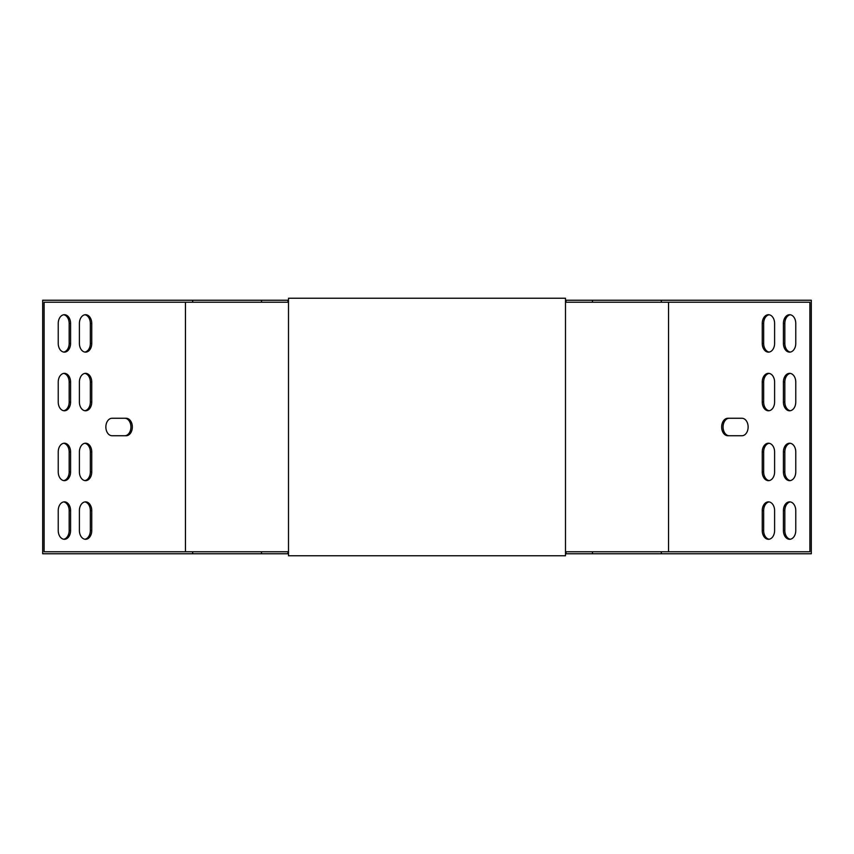 <?xml version="1.0" encoding="UTF-8"?>
<svg xmlns="http://www.w3.org/2000/svg" width="854" height="854" viewBox="0 0 854 854"><rect width="100%" height="100%" fill="white"/><g stroke="black" fill="none" stroke-linecap="round" stroke-linejoin="round"><path stroke-width="1.28" d="M565.497 300.234L811.3 300.234L811.3 553.766L565.497 553.766M288.503 553.766L42.7 553.766L42.7 300.234L192.684 300.234L192.684 302.231L44.109 302.231L44.109 551.769L288.503 551.769M661.316 300.234L661.316 302.231L809.891 302.231L809.891 551.769L565.497 551.769M288.503 300.234L192.684 300.234M661.316 302.231L565.497 302.231M288.503 302.231L192.684 302.231M790.302 480.588A8.732 6.181 90 0 1 784.837 471.92L784.837 451.958A8.732 6.181 90 0 1 790.302 443.279M769.134 480.588A8.732 6.181 90 0 1 763.657 471.92L763.657 451.958A8.732 6.181 90 0 1 769.134 443.279M769.134 352.083A8.732 6.181 90 0 1 763.657 343.404L763.657 323.442A8.732 6.181 90 0 1 769.134 314.763M769.134 539.237A8.732 6.181 90 0 1 763.657 530.558L763.657 510.596A8.732 6.181 90 0 1 769.134 501.917M790.302 539.237A8.732 6.181 90 0 1 784.837 530.558L784.837 510.596A8.732 6.181 90 0 1 790.302 501.917M790.302 352.083A8.732 6.181 90 0 1 784.837 343.404L784.837 323.442A8.732 6.181 90 0 1 790.302 314.763M729.252 435.732A8.732 6.181 90 0 1 723.071 427A8.732 6.181 90 0 1 729.252 418.268M769.134 410.721A8.732 6.181 90 0 1 763.657 402.042L763.657 382.08A8.732 6.181 90 0 1 769.134 373.411M790.302 410.721A8.732 6.181 90 0 1 784.837 402.042L784.837 382.08A8.732 6.181 90 0 1 790.302 373.411M783.417 471.92L783.417 451.958A8.732 6.181 90 0 1 789.598 443.215A8.732 6.181 90 0 1 795.768 451.958L795.768 471.92A8.732 6.181 90 0 1 789.598 480.653A8.732 6.181 90 0 1 783.417 471.92L784.837 471.92M762.248 471.92L762.248 451.958A8.732 6.181 90 0 1 768.419 443.215A8.732 6.181 90 0 1 774.599 451.958L774.599 471.92A8.732 6.181 90 0 1 768.419 480.653A8.732 6.181 90 0 1 762.248 471.92L763.657 471.92M774.599 323.442L774.599 343.404A8.732 6.181 90 0 1 768.419 352.136A8.732 6.181 90 0 1 762.248 343.404L762.248 323.442A8.732 6.181 90 0 1 768.419 314.71A8.732 6.181 90 0 1 774.599 323.442M762.248 530.558L762.248 510.596A8.732 6.181 90 0 1 768.419 501.864A8.732 6.181 90 0 1 774.599 510.596L774.599 530.558A8.732 6.181 90 0 1 768.419 539.29A8.732 6.181 90 0 1 762.248 530.558L763.657 530.558M668.554 551.769L668.554 302.231M783.417 530.558L783.417 510.596A8.732 6.181 90 0 1 789.598 501.864A8.732 6.181 90 0 1 795.768 510.596L795.768 530.558A8.732 6.181 90 0 1 789.598 539.29A8.732 6.181 90 0 1 783.417 530.558L784.837 530.558M795.768 323.442L795.768 343.404A8.732 6.181 90 0 1 789.598 352.136A8.732 6.181 90 0 1 783.417 343.404L783.417 323.442A8.732 6.181 90 0 1 789.598 314.71A8.732 6.181 90 0 1 795.768 323.442M727.843 418.268L741.955 418.268A8.732 6.181 90 0 1 748.136 427A8.732 6.181 90 0 1 741.955 435.732L727.843 435.732A8.732 6.181 90 0 1 721.662 427A8.732 6.181 90 0 1 727.843 418.268M774.599 382.08L774.599 402.042A8.732 6.181 90 0 1 768.419 410.785A8.732 6.181 90 0 1 762.248 402.042L762.248 382.08A8.732 6.181 90 0 1 768.419 373.347A8.732 6.181 90 0 1 774.599 382.08M795.768 382.08L795.768 402.042A8.732 6.181 90 0 1 789.598 410.785A8.732 6.181 90 0 1 783.417 402.042L783.417 382.08A8.732 6.181 90 0 1 789.598 373.347A8.732 6.181 90 0 1 795.768 382.08M661.316 553.766L661.316 551.769M185.446 551.769L185.446 302.231M58.232 402.042A8.732 6.181 90 0 0 64.402 410.785A8.732 6.181 90 0 0 70.583 402.042L70.583 382.08A8.732 6.181 90 0 0 64.402 373.347A8.732 6.181 90 0 0 58.232 382.08L58.232 402.042M70.583 451.958A8.732 6.181 90 0 0 64.402 443.215A8.732 6.181 90 0 0 58.232 451.958L58.232 471.92A8.732 6.181 90 0 0 64.402 480.653A8.732 6.181 90 0 0 70.583 471.92L70.583 451.958L69.163 451.958A8.732 6.181 90 0 0 63.698 443.279M79.401 402.042A8.732 6.181 90 0 0 85.581 410.785A8.732 6.181 90 0 0 91.752 402.042L91.752 382.08A8.732 6.181 90 0 0 85.581 373.347A8.732 6.181 90 0 0 79.401 382.08L79.401 402.042M91.752 451.958A8.732 6.181 90 0 0 85.581 443.215A8.732 6.181 90 0 0 79.401 451.958L79.401 471.92A8.732 6.181 90 0 0 85.581 480.653A8.732 6.181 90 0 0 91.752 471.92L91.752 451.958L90.343 451.958A8.732 6.181 90 0 0 84.866 443.279M112.045 418.268A8.732 6.181 90 0 0 105.864 427A8.732 6.181 90 0 0 112.045 435.732L126.157 435.732A8.732 6.181 90 0 0 132.338 427A8.732 6.181 90 0 0 126.157 418.268L112.045 418.268M79.401 343.404A8.732 6.181 90 0 0 85.581 352.136A8.732 6.181 90 0 0 91.752 343.404L91.752 323.442A8.732 6.181 90 0 0 85.581 314.71A8.732 6.181 90 0 0 79.401 323.442L79.401 343.404M58.232 343.404A8.732 6.181 90 0 0 64.402 352.136A8.732 6.181 90 0 0 70.583 343.404L70.583 323.442A8.732 6.181 90 0 0 64.402 314.71A8.732 6.181 90 0 0 58.232 323.442L58.232 343.404M91.752 510.596A8.732 6.181 90 0 0 85.581 501.864A8.732 6.181 90 0 0 79.401 510.596L79.401 530.558A8.732 6.181 90 0 0 85.581 539.29A8.732 6.181 90 0 0 91.752 530.558L91.752 510.596L90.343 510.596A8.732 6.181 90 0 0 84.866 501.917M70.583 510.596A8.732 6.181 90 0 0 64.402 501.864A8.732 6.181 90 0 0 58.232 510.596L58.232 530.558A8.732 6.181 90 0 0 64.402 539.29A8.732 6.181 90 0 0 70.583 530.558L70.583 510.596L69.163 510.596A8.732 6.181 90 0 0 63.698 501.917M192.684 553.766L192.684 551.769M63.698 410.721A8.732 6.181 90 0 0 69.163 402.042L69.163 382.08A8.732 6.181 90 0 0 63.698 373.411M63.698 480.588A8.732 6.181 90 0 0 69.163 471.92L69.163 451.958M84.866 410.721A8.732 6.181 90 0 0 90.343 402.042L90.343 382.08A8.732 6.181 90 0 0 84.866 373.411M84.866 480.588A8.732 6.181 90 0 0 90.343 471.92L90.343 451.958M124.748 435.732A8.732 6.181 90 0 0 130.929 427A8.732 6.181 90 0 0 124.748 418.268M84.866 352.083A8.732 6.181 90 0 0 90.343 343.404L90.343 323.442A8.732 6.181 90 0 0 84.866 314.763M63.698 352.083A8.732 6.181 90 0 0 69.163 343.404L69.163 323.442A8.732 6.181 90 0 0 63.698 314.763M84.866 539.237A8.732 6.181 90 0 0 90.343 530.558L90.343 510.596M63.698 539.237A8.732 6.181 90 0 0 69.163 530.558L69.163 510.596M592.484 553.766L592.484 551.769M566.021 553.766L566.021 551.769M287.979 553.766L287.979 551.769M261.516 553.766L261.516 551.769M261.516 300.234L261.516 302.231M287.979 300.234L287.979 302.231M566.021 300.234L566.021 302.231M592.484 300.234L592.484 302.231M288.503 298.238L288.503 555.762L565.497 555.762L565.497 298.238L288.503 298.238M69.163 530.558L70.583 530.558M90.343 530.558L91.752 530.558M69.163 343.404L70.583 343.404M69.163 323.442L70.583 323.442M90.343 343.404L91.752 343.404M90.343 323.442L91.752 323.442M90.343 471.92L91.752 471.92M90.343 402.042L91.752 402.042M90.343 382.08L91.752 382.08M69.163 471.92L70.583 471.92M69.163 402.042L70.583 402.042M69.163 382.08L70.583 382.08M784.837 510.596L783.417 510.596M763.657 510.596L762.248 510.596M784.837 343.404L783.417 343.404M784.837 323.442L783.417 323.442M763.657 343.404L762.248 343.404M763.657 323.442L762.248 323.442M763.657 451.958L762.248 451.958M763.657 402.042L762.248 402.042M763.657 382.08L762.248 382.08M784.837 451.958L783.417 451.958M784.837 402.042L783.417 402.042M784.837 382.08L783.417 382.08"/></g></svg>
